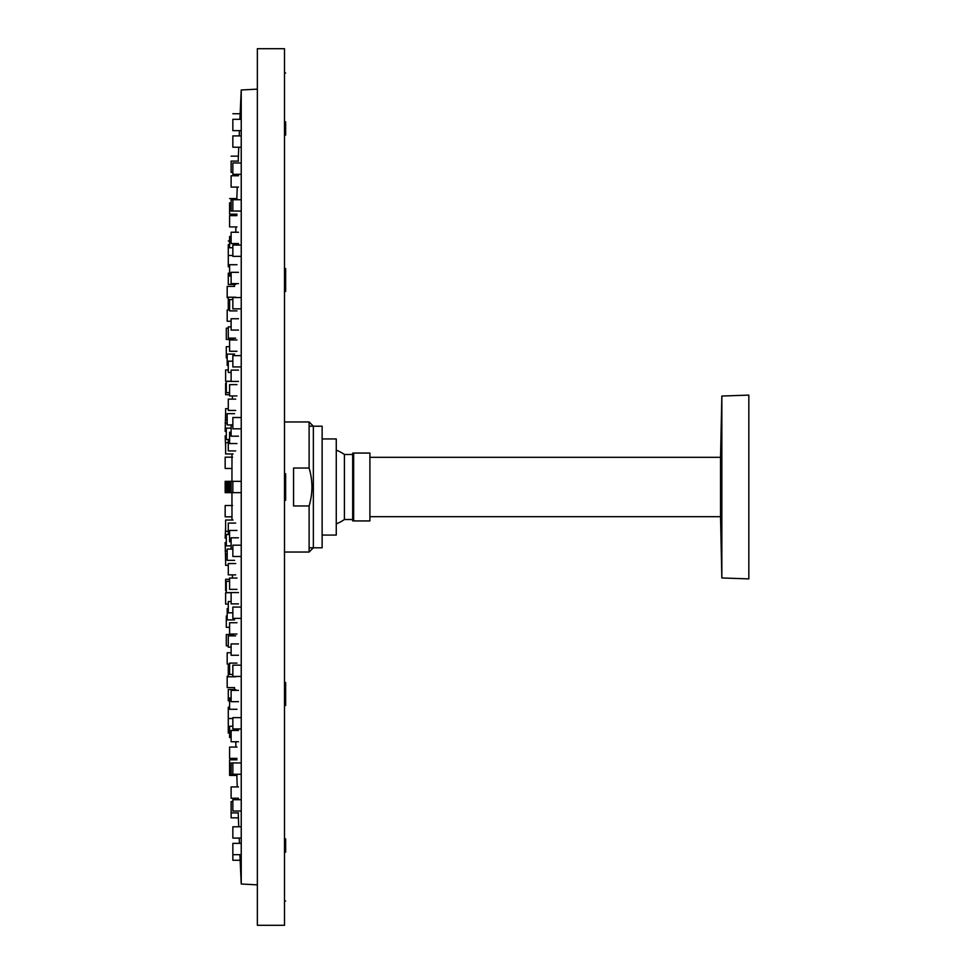 <?xml version="1.0" encoding="UTF-8"?>
<svg xmlns="http://www.w3.org/2000/svg" width="974" height="974" viewBox="0 0 974 974"><rect width="100%" height="100%" fill="white"/><g stroke="black" fill="none" stroke-linecap="round" stroke-linejoin="round"><path stroke-width="1.46" d="M352.673 453.068L352.673 520.932M353.659 520.932L353.659 453.068L369.913 453.068L369.913 520.932L353.659 520.932M336.261 523.866A39.593 39.593 0 0 0 344.419 519.519L344.419 454.481A39.593 39.593 0 0 0 336.261 450.134M748.836 395.103L748.836 578.897L721.844 577.959L721.844 396.041L748.836 395.103M721.844 396.041L720.553 456.465L720.553 517.535L721.844 577.959M257.355 48.7L257.355 925.3L284.505 925.3L284.505 48.7L257.355 48.7M240.237 492.661L226.297 492.661L226.297 481.339L225.164 481.339L225.164 492.661L225.627 481.339M227.185 492.661L227.185 481.339L226.297 481.339M228.281 492.661L228.281 481.339L227.185 481.339M229.596 492.661L229.596 481.339L228.281 481.339M231.118 492.661L231.118 481.339L229.596 481.339M232.847 492.661L232.847 481.339L231.118 481.339M240.237 481.339L232.847 481.339M229.596 534.397L228.281 534.397L228.281 523.087L235.671 523.087M231.118 541.763L229.596 541.763L229.596 530.453L236.974 530.453M232.847 549.129L231.118 549.129L231.118 537.818L238.496 537.818M240.237 556.495L232.847 556.495L232.847 545.184L240.237 545.184M228.281 531.341L225.627 531.341L225.627 520.031L233.017 520.031M231.118 545.854L226.297 545.854L226.297 534.543L229.596 534.543M234.576 560.354L227.185 560.354L227.185 549.044L231.118 549.044M235.671 574.867L228.281 574.867L228.281 563.556L235.671 563.556M236.974 589.367L229.596 589.367L229.596 578.057L236.974 578.057M238.496 603.88L231.118 603.88L231.118 592.569L238.496 592.569M240.237 618.38L232.847 618.38L232.847 607.07L240.237 607.07M232.847 612.829L228.281 612.829L228.281 601.518L231.118 601.518M236.974 634.037L229.596 634.037L229.596 622.727L236.974 622.727M238.496 655.246L231.118 655.246L231.118 643.936L238.496 643.936M240.237 676.455L232.847 676.455L232.847 665.145L240.237 665.145M226.297 538.098L225.164 538.098L225.627 526.788M228.281 565.358L225.627 565.358L225.627 554.048L227.185 554.048M231.118 592.63L226.297 592.63L226.297 581.32L229.596 581.32M234.576 619.89L227.185 619.89L227.185 608.58L228.281 608.58M231.118 647.15L228.281 647.15L228.281 635.839L235.671 635.839M232.847 674.422L229.596 674.422L229.596 663.111L236.974 663.111M238.496 701.682L231.118 701.682L231.118 690.371L238.496 690.371M240.237 728.954L232.847 728.954L232.847 717.643L240.237 717.643M235.671 676.784L228.281 676.784L228.281 665.473L229.596 665.473M236.974 709.279L229.596 709.279L229.596 697.956L231.118 697.956M238.496 741.762L231.118 741.762L231.118 730.451L238.496 730.451M240.237 774.257L232.847 774.257L232.847 762.946L231.118 762.971L231.118 774.281L238.496 774.281M240.237 762.946L232.847 762.946M226.297 590.609L225.627 590.609L225.627 579.299L229.596 579.299M229.596 627.341L226.297 627.341L226.297 616.031L227.185 616.031M229.596 664.073L227.185 664.073L227.185 652.763L231.118 652.763M229.596 700.817L228.281 700.817L228.281 689.507L235.671 689.507M231.118 737.549L229.596 737.549L229.596 726.239L232.847 726.239M240.237 811.013L232.847 811.013L232.847 799.703L240.237 799.703M229.596 733.008L228.281 733.008L228.281 707.209L229.596 707.209M236.974 758.381L229.596 758.381L229.596 747.07L236.974 747.07M238.496 798.23L231.118 798.23L231.118 786.919L238.496 786.919M240.237 838.09L232.847 838.09L232.847 826.78L240.237 826.78M225.627 562.278L225.164 542.567L226.297 542.567M227.185 550.967L225.164 550.967M228.281 604.05L225.627 604.05L225.627 592.74L231.118 592.74L225.627 592.74M228.281 645.823L226.297 645.823L226.297 634.512L233.687 634.512L226.297 634.512M234.576 687.595L227.185 687.595L227.185 676.285L228.281 676.285L227.185 676.285M236.974 775.426L229.596 775.426L229.596 759.817L236.974 759.817M238.496 817.843L231.118 817.843L231.118 801.59L232.847 801.59M240.237 860.261L232.847 860.261L232.847 843.362L240.237 843.362L232.847 843.362M231.995 516.829L225.164 516.829L225.164 505.518L232.555 505.518M231.97 468.482L225.164 468.482L225.164 457.171L232.555 457.171M226.297 431.433L225.164 431.433L225.627 411.722M227.185 286.405L234.576 286.405L227.185 286.405L227.185 297.715L228.281 297.715M229.596 240.992L228.281 240.992M236.974 198.574L229.596 198.574M238.496 156.157L231.118 156.157M240.237 113.739L232.847 113.739M225.627 381.26L231.118 381.26L225.627 381.26L225.627 369.95L228.281 369.95M233.687 339.488L226.297 339.488L226.297 328.177L228.281 328.177M229.596 266.791L228.281 266.791L228.281 244.632L229.596 244.632M236.974 214.183L229.596 214.183L229.596 202.872L231.118 202.872M231.118 172.41L232.847 172.41L231.118 172.41L231.118 161.1L238.496 161.1M240.237 130.638L232.847 130.638L232.847 119.327L240.237 119.327M232.847 255.48L228.281 255.48M236.974 226.93L229.596 226.93L229.596 215.619L236.974 215.619M238.496 187.081L231.118 187.081L231.118 175.77L238.496 175.77M240.237 147.22L232.847 147.22L232.847 135.91L240.237 135.91M229.596 394.701L225.627 394.701L225.627 383.391L226.297 383.391M227.185 357.969L226.297 357.969L226.297 346.659L229.596 346.659M231.118 321.237L227.185 321.237L227.185 309.927L229.596 309.927M235.671 284.493L228.281 284.493L228.281 273.183L229.596 273.183M232.847 247.761L229.596 247.761L229.596 236.451L231.118 236.451M240.237 211.054L231.118 211.029L231.118 199.719L238.496 199.719M240.237 174.297L232.847 174.297L232.847 162.987L240.237 162.987M229.596 308.527L228.281 308.527L228.281 297.216L235.671 297.216M231.118 276.044L229.596 276.044L229.596 264.721L236.974 264.721M238.496 243.549L231.118 243.549L231.118 232.238L238.496 232.238M232.847 211.054L232.847 199.743L240.237 199.743M225.627 447.212L225.164 435.902L226.297 435.902M227.185 419.952L225.627 419.952L225.627 408.642L228.281 408.642M229.596 392.68L226.297 392.68L226.297 381.37L231.118 381.37M228.281 365.42L227.185 365.42L227.185 354.11L234.576 354.11M235.671 338.161L228.281 338.161L228.281 326.85L231.118 326.85M236.974 310.889L229.596 310.889L229.596 299.578L232.847 299.578M238.496 283.629L231.118 283.629L231.118 272.318L238.496 272.318M240.237 256.357L232.847 256.357L232.847 245.046L240.237 245.046M231.118 372.482L228.281 372.482L228.281 361.171L232.847 361.171M236.974 351.273L229.596 351.273L229.596 339.963L236.974 339.963M238.496 330.064L231.118 330.064L231.118 318.754L238.496 318.754M240.237 308.855L232.847 308.855L232.847 297.545L240.237 297.545M233.017 453.969L225.627 453.969L225.627 442.659L228.281 442.659M229.596 439.457L226.297 439.457L226.297 428.146L231.118 428.146M231.118 424.956L227.185 424.956L227.185 413.646L234.576 413.646M235.671 410.444L228.281 410.444L228.281 399.133L235.671 399.133M236.974 395.943L229.596 395.943L229.596 384.633L236.974 384.633M238.496 381.431L231.118 381.431L231.118 370.12L238.496 370.12M240.237 366.93L232.847 366.93L232.847 355.62L240.237 355.62M235.671 450.913L228.281 450.913L228.281 439.603L229.596 439.603M236.974 443.547L229.596 443.547L229.596 432.237L231.118 432.237M238.496 436.182L231.118 436.182L231.118 424.871L232.847 424.871M240.237 428.816L232.847 428.816L232.847 417.505L240.237 417.505M309.111 421.961L309.111 468.031C312.861 480.706 312.861 493.355 309.111 505.969L309.111 552.039L313.36 547.802L313.36 426.198L309.111 421.961L285.078 421.961M309.111 468.031L293.564 468.031L293.564 505.969L309.111 505.969M284.505 919.359L284.505 54.641M309.111 547.802L322.126 547.802L322.126 535.067L336.261 535.067L336.261 438.933L322.126 438.933L322.126 426.198L309.111 426.198M285.65 291.518L285.65 268.495L285.65 291.518M285.65 135.13L285.65 121.835L285.65 135.13M285.65 73.013C285.65 89.888 285.65 89.888 285.65 73.013C285.65 56.151 285.65 56.151 285.65 73.013M285.65 121.835L285.65 135.13L285.65 121.835M285.65 268.495L285.65 291.518L285.65 268.495M285.65 473.705L285.65 500.295L285.65 473.705M285.65 682.482L285.65 705.505L285.65 682.482M285.65 838.87L285.65 852.165L285.65 838.87M285.65 900.987C285.65 884.112 285.65 884.112 285.65 900.987C285.65 917.849 285.65 917.849 285.65 900.987M285.65 852.165L285.65 838.87L285.65 852.165M285.65 705.505L285.65 682.482L285.65 705.505M239.921 854.673A8483.223 8483.223 0 0 0 241.235 884.015L241.235 89.985L257.355 89.145M322.126 535.067L322.126 438.933M352.296 454.481L344.419 454.481M352.296 519.519L344.419 519.519M232.847 718.52L228.281 718.52M229.596 729.368L228.281 729.368M231.118 771.128L229.596 771.128M238.496 812.9L231.118 812.9M240.237 854.673L232.847 854.673M234.357 689.507A8483.223 8483.223 0 0 1 234.32 687.595L227.185 687.595M227.185 423.033L225.164 423.033M226.297 492.661L225.627 492.661M309.111 552.039L285.078 552.039M369.913 516.695L720.553 516.695M369.913 457.305L720.553 457.305M241.235 884.015L257.355 884.855M241.235 89.985A8483.223 8483.223 0 0 0 239.921 119.327M239.434 130.638A8483.223 8483.223 0 0 0 239.214 135.91M238.752 147.22A8483.223 8483.223 0 0 0 238.204 161.1M237.705 174.297A8483.223 8483.223 0 0 0 237.656 175.77M237.242 187.081A8483.223 8483.223 0 0 0 236.804 199.719M236.329 214.183A8483.223 8483.223 0 0 0 236.28 215.619M235.927 226.93A8483.223 8483.223 0 0 0 235.769 232.238M234.357 284.493A8483.223 8483.223 0 0 0 234.32 286.405M232.433 395.943A8483.223 8483.223 0 0 0 232.396 399.133M232.007 453.969A8483.223 8483.223 0 0 0 231.946 481.339M231.946 492.661A8483.223 8483.223 0 0 0 232.007 520.031M232.396 574.867A8483.223 8483.223 0 0 0 232.433 578.057M235.769 741.762A8483.223 8483.223 0 0 0 235.927 747.07M236.28 758.381A8483.223 8483.223 0 0 0 236.329 759.817M236.804 774.281A8483.223 8483.223 0 0 0 237.242 786.919M237.656 798.23A8483.223 8483.223 0 0 0 237.705 799.703M238.204 812.9A8483.223 8483.223 0 0 0 238.752 826.78M239.214 838.09A8483.223 8483.223 0 0 0 239.434 843.362"/></g></svg>

